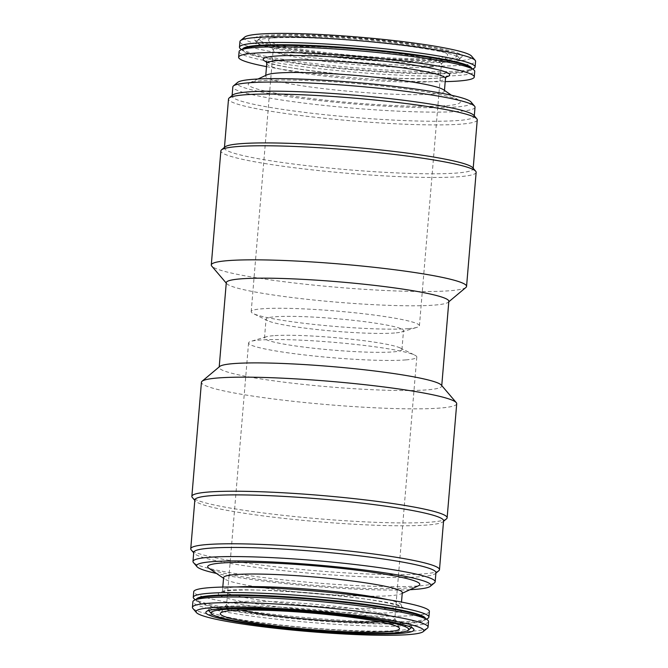 <?xml version="1.0" encoding="UTF-8"?>
<svg xmlns="http://www.w3.org/2000/svg" width="668" height="668" viewBox="0 0 668 668"><rect width="100%" height="100%" fill="white"/><g stroke="black" fill="none" stroke-linecap="round" stroke-linejoin="round"><path stroke-width="0.5" stroke-dasharray="3.34 2.5" d="M266.507 66.625A118.236 10.822 -175.2 0 0 445.197 81.63M239.094 51.595A118.236 10.822 -175.2 0 0 326.502 69.447A118.236 10.822 -175.2 0 0 459.492 75.367A118.236 10.822 -175.2 0 0 474.731 71.376M244.121 48.438A114.954 10.521 -175.2 0 0 242.526 49.983A114.954 10.521 -175.2 0 0 327.504 67.343A114.954 10.521 -175.2 0 0 456.795 73.104A114.954 10.521 -175.2 0 0 471.616 69.222A114.954 10.521 -175.2 0 0 470.297 67.435M427.261 618.693A118.236 10.822 4.8 0 1 413.667 621.09A118.236 10.822 4.8 0 1 289.862 616.121A118.236 10.822 4.8 0 1 194.622 599.154M425.474 618.51A114.954 10.521 4.8 0 1 425.474 618.71A114.954 10.521 4.8 0 1 423.879 620.255A114.954 10.521 4.8 0 1 410.653 622.584A114.954 10.521 4.8 0 1 290.296 617.75A114.954 10.521 4.8 0 1 197.703 601.258A114.954 10.521 4.8 0 1 196.384 599.472A114.954 10.521 4.8 0 1 196.417 599.271M448.696 59.811A104.442 9.561 -175.2 0 0 461.646 57.122A104.442 9.561 -175.2 0 0 358.883 38.018A104.442 9.561 -175.2 0 0 254.374 39.721A104.442 9.561 -175.2 0 0 335.879 55.068A104.442 9.561 -175.2 0 0 448.696 59.811M446.191 62.107A101.812 9.319 -175.2 0 0 458.824 59.494A101.812 9.319 -175.2 0 0 458.966 57.782A101.812 9.319 -175.2 0 0 358.641 40.865A101.812 9.319 -175.2 0 0 256.904 40.815A101.812 9.319 -175.2 0 0 256.762 42.527A101.812 9.319 -175.2 0 0 336.213 57.481A101.812 9.319 -175.2 0 0 446.191 62.107M240.822 49.023A118.236 10.822 -175.2 0 0 336.062 65.982A118.236 10.822 -175.2 0 0 459.86 70.95A118.236 10.822 -175.2 0 0 473.462 68.553M242.618 49.14A114.954 10.521 -175.2 0 0 242.576 49.332A114.954 10.521 -175.2 0 0 243.895 51.127A114.954 10.521 -175.2 0 0 336.488 67.618A114.954 10.521 -175.2 0 0 456.854 72.453A114.954 10.521 -175.2 0 0 470.072 70.115A114.954 10.521 -175.2 0 0 471.675 68.57A114.954 10.521 -175.2 0 0 471.666 68.37M402.295 592.616A89.662 8.208 4.8 0 1 401.042 593.827A89.662 8.208 4.8 0 1 390.73 595.647A89.662 8.208 4.8 0 1 296.851 591.873A89.662 8.208 4.8 0 1 224.623 579.006A89.662 8.208 4.8 0 1 223.596 577.611M435.937 572.651A121.518 11.122 4.8 0 1 435.336 573.628A121.518 11.122 4.8 0 1 420.272 576.751A121.518 11.122 4.8 0 1 289.002 571.232A121.518 11.122 4.8 0 1 194.179 553.38A121.518 11.122 4.8 0 1 193.745 552.311M434.576 582.755A121.518 11.122 4.8 0 1 419.504 585.878A121.518 11.122 4.8 0 1 288.234 580.358A121.518 11.122 4.8 0 1 193.411 562.498M438.868 570.672A124.807 11.423 4.8 0 1 423.395 573.879A124.807 11.423 4.8 0 1 288.576 568.209A124.807 11.423 4.8 0 1 191.19 549.873M476.142 172.336A128.089 11.723 4.8 0 1 459.626 176.653A128.089 11.723 4.8 0 1 315.563 170.231A128.089 11.723 4.8 0 1 220.866 150.893M472.71 167.71A124.807 11.423 4.8 0 1 473.144 168.795A124.807 11.423 4.8 0 1 457.054 173.012A124.807 11.423 4.8 0 1 316.682 166.758A124.807 11.423 4.8 0 1 224.415 147.912A124.807 11.423 4.8 0 1 225.024 146.91M436.087 58.099A89.913 8.225 -175.2 0 0 447.518 55.494A89.913 8.225 -175.2 0 0 358.774 39.345A89.913 8.225 -175.2 0 0 268.578 40.464A89.913 8.225 -175.2 0 0 337.265 53.841A89.913 8.225 -175.2 0 0 436.087 58.099M430.518 66.917A84.41 7.724 4.8 0 1 337.741 62.917A84.41 7.724 4.8 0 1 273.262 50.367A84.41 7.724 4.8 0 1 273.179 49.95A84.41 7.724 4.8 0 1 357.931 49.315A84.41 7.724 4.8 0 1 441.398 64.07A84.41 7.724 4.8 0 1 441.247 64.47A84.41 7.724 4.8 0 1 430.518 66.917M424.105 617.566A114.954 10.521 4.8 0 1 425.424 619.361A114.954 10.521 4.8 0 1 410.603 623.236A114.954 10.521 4.8 0 1 281.311 617.474A114.954 10.521 4.8 0 1 196.325 600.123A114.954 10.521 4.8 0 1 197.928 598.578M446.508 518.827A128.089 11.723 4.8 0 1 430.618 522.117A128.089 11.723 4.8 0 1 292.258 516.306A128.089 11.723 4.8 0 1 192.309 497.476M443.585 520.781A124.807 11.423 4.8 0 1 442.976 521.783A124.807 11.423 4.8 0 1 427.495 524.99A124.807 11.423 4.8 0 1 292.684 519.328A124.807 11.423 4.8 0 1 195.29 500.983A124.807 11.423 4.8 0 1 194.856 499.898M446.575 105.669A106.412 9.736 -175.2 0 0 459.066 100.417A106.412 9.736 -175.2 0 0 355.067 83.467A106.412 9.736 -175.2 0 0 249.69 82.84A106.412 9.736 -175.2 0 0 318.795 99.432A106.412 9.736 -175.2 0 0 446.575 105.669M266.958 74.866A89.662 8.208 -175.2 0 0 265.705 76.077A89.662 8.208 -175.2 0 0 331.996 89.612A89.662 8.208 -175.2 0 0 432.847 94.105A89.662 8.208 -175.2 0 0 444.404 91.082A89.662 8.208 -175.2 0 0 443.377 89.679M244.755 37.066A114.295 10.463 -175.2 0 0 323.654 54.684A114.295 10.463 -175.2 0 0 457.238 60.963A114.295 10.463 -175.2 0 0 471.575 56.112M428.539 621.516A118.236 10.822 4.8 0 1 413.292 625.507A118.236 10.822 4.8 0 1 280.309 619.578A118.236 10.822 4.8 0 1 192.893 601.726M427.487 628.079A118.236 10.822 4.8 0 1 412.824 631.118A118.236 10.822 4.8 0 1 285.102 625.749A118.236 10.822 4.8 0 1 192.835 608.373M418.31 585.853A106.412 9.736 4.8 0 1 406.069 588.015A106.412 9.736 4.8 0 1 294.646 583.54A106.412 9.736 4.8 0 1 208.934 568.276M411.096 627.878A101.812 9.319 4.8 0 1 398.462 630.492A101.812 9.319 4.8 0 1 288.484 625.874A101.812 9.319 4.8 0 1 209.034 610.911M208.758 610.468A101.812 9.319 4.8 0 1 209.176 609.199A101.812 9.319 4.8 0 1 310.912 609.258A101.812 9.319 4.8 0 1 411.237 626.166A101.812 9.319 4.8 0 1 411.446 627.486M477.253 119.914A124.807 11.423 4.8 0 1 461.162 124.123A124.807 11.423 4.8 0 1 320.782 117.869A124.807 11.423 4.8 0 1 228.514 99.023M473.821 115.313A121.518 11.122 4.8 0 1 474.255 116.374A121.518 11.122 4.8 0 1 458.582 120.482A121.518 11.122 4.8 0 1 321.901 114.387A121.518 11.122 4.8 0 1 232.063 96.042A121.518 11.122 4.8 0 1 232.664 95.065M409.993 589.694A117.576 10.763 4.8 0 1 216.482 573.445M465.938 287.432A128.089 11.723 4.8 0 1 450.048 290.722A128.089 11.723 4.8 0 1 311.689 284.902A128.089 11.723 4.8 0 1 211.739 266.081M448.838 301.318A111.665 10.22 4.8 0 1 448.286 302.22A111.665 10.22 4.8 0 1 434.434 305.092A111.665 10.22 4.8 0 1 313.81 300.015A111.665 10.22 4.8 0 1 226.677 283.608A111.665 10.22 4.8 0 1 226.285 282.631M456.712 403.731A128.089 11.723 4.8 0 1 440.195 408.048A128.089 11.723 4.8 0 1 296.133 401.627A128.089 11.723 4.8 0 1 201.435 382.288M441.323 385.085A111.665 10.22 4.8 0 1 441.715 386.062A111.665 10.22 4.8 0 1 427.32 389.828A111.665 10.22 4.8 0 1 301.719 384.234A111.665 10.22 4.8 0 1 219.162 367.367A111.665 10.22 4.8 0 1 219.714 366.473M405.919 359.902A84.41 7.724 4.8 0 1 310.979 355.668A84.41 7.724 4.8 0 1 248.571 342.926A84.41 7.724 4.8 0 1 250.926 341.365A84.41 7.724 4.8 0 1 259.46 340.079A84.41 7.724 4.8 0 1 344.947 343.344A84.41 7.724 4.8 0 1 414.744 355.117A84.41 7.724 4.8 0 1 416.799 357.054A84.41 7.724 4.8 0 1 405.919 359.902M240.664 610.143A84.41 7.724 4.8 0 1 226.602 604.615A84.41 7.724 4.8 0 1 226.753 604.223A84.41 7.724 4.8 0 1 311.355 603.989A84.41 7.724 4.8 0 1 394.738 618.326A84.41 7.724 4.8 0 1 394.821 618.743A84.41 7.724 4.8 0 1 383.941 621.591A84.41 7.724 4.8 0 1 380.034 621.841M471.007 101.987A117.576 10.763 4.8 0 1 456.261 106.98A117.576 10.763 4.8 0 1 318.836 100.517A117.576 10.763 4.8 0 1 237.666 82.389M475.015 107.256A121.518 11.122 4.8 0 1 459.35 111.356A121.518 11.122 4.8 0 1 322.669 105.26A121.518 11.122 4.8 0 1 232.831 86.915M408.54 328.614A84.41 7.724 4.8 0 1 323.053 325.349A84.41 7.724 4.8 0 1 253.256 313.576A84.41 7.724 4.8 0 1 251.201 311.639A84.41 7.724 4.8 0 1 335.962 311.004A84.41 7.724 4.8 0 1 419.429 325.767A84.41 7.724 4.8 0 1 417.074 327.328A84.41 7.724 4.8 0 1 408.54 328.614M273.371 335.703A68.971 6.313 -175.2 0 0 266.398 336.747A68.971 6.313 -175.2 0 0 264.478 338.033A68.971 6.313 -175.2 0 0 332.681 350.09A68.971 6.313 -175.2 0 0 401.936 349.573A68.971 6.313 -175.2 0 0 400.257 347.995A68.971 6.313 -175.2 0 0 343.227 338.367A68.971 6.313 -175.2 0 0 273.371 335.703M394.629 332.99A68.971 6.313 4.8 0 1 324.773 330.326A68.971 6.313 4.8 0 1 267.743 320.698A68.971 6.313 4.8 0 1 266.064 319.12A68.971 6.313 4.8 0 1 274.957 316.791A68.971 6.313 4.8 0 1 352.537 320.248A68.971 6.313 4.8 0 1 403.522 330.66A68.971 6.313 4.8 0 1 401.602 331.946A68.971 6.313 4.8 0 1 394.629 332.99M239.937 41.566A118.236 10.822 -175.2 0 0 327.345 59.41A118.236 10.822 -175.2 0 0 460.335 65.339A118.236 10.822 -175.2 0 0 475.574 61.347M429.382 611.487A118.236 10.822 4.8 0 1 414.135 615.478A118.236 10.822 4.8 0 1 281.153 609.55A118.236 10.822 4.8 0 1 193.737 591.698M444.136 59.193A99.19 9.076 -175.2 0 0 456.578 54.976A99.19 9.076 -175.2 0 0 358.841 38.502A99.19 9.076 -175.2 0 0 259.735 38.452A99.19 9.076 -175.2 0 0 328.205 53.741A99.19 9.076 -175.2 0 0 444.136 59.193M387.841 599.672A89.662 8.208 4.8 0 1 401.234 605.183A89.662 8.208 4.8 0 1 389.678 608.206A89.662 8.208 4.8 0 1 288.826 603.713A89.662 8.208 4.8 0 1 222.536 590.178A89.662 8.208 4.8 0 1 236.672 586.972M266.449 61.865A93.603 8.567 -175.2 0 0 344.897 74.666A93.603 8.567 -175.2 0 0 437.649 78.089A93.603 8.567 -175.2 0 0 446.049 76.954M392.767 612.581A93.603 8.567 4.8 0 1 231.211 599.271A93.603 8.567 4.8 0 1 310.704 592.925A93.603 8.567 4.8 0 1 392.767 612.581M266.766 63.51A89.662 8.208 -175.2 0 0 333.048 77.045A89.662 8.208 -175.2 0 0 433.899 81.538A89.662 8.208 -175.2 0 0 445.464 78.515M423.879 620.255L426.359 619.111M197.703 601.258L195.448 599.722M458.824 59.494L461.646 57.122M256.762 42.527L254.374 39.721M470.072 70.115L472.552 68.971M243.895 51.127L241.641 49.582M222.803 587.063L222.536 590.178L221.475 592.215C224.331 583.949 400.299 598.678 401.944 607.371L401.234 605.183L401.493 602.068M435.336 573.628L435.895 573.161M194.179 553.38L193.703 552.828M471.616 69.222L471.675 68.57M242.526 49.983L242.576 49.332M441.247 64.47L447.518 55.494M273.262 50.367L268.578 40.464M196.384 599.472L196.325 600.123M425.474 618.71L425.424 619.361M442.976 521.783L443.544 521.307M195.29 500.983L194.814 500.415M258.007 78.999L249.69 82.84M451.518 95.248L459.066 100.417M401.042 593.827L402.236 593.276M224.623 579.006L223.538 578.271M444.404 91.082L444.462 90.422M265.705 76.077L265.764 75.417M473.144 168.795L473.186 168.278M224.415 147.912L224.456 147.386M448.286 302.22L448.796 301.794M226.677 283.608L226.243 283.098M266.056 61.322C267.258 67.777 400.124 82.523 437.006 78.072C447.593 77.029 446.65 76.21 446.525 76.478M248.571 342.926L226.602 604.615M416.799 357.054L394.821 618.743M419.429 325.767L441.398 64.07M251.201 311.639L273.179 49.95M401.936 349.573L403.522 330.66M264.478 338.033L266.064 319.12M219.204 366.899L219.162 367.367M441.757 385.586L441.715 386.062M401.602 331.946L417.074 327.328M267.743 320.698L253.256 313.576M266.398 336.747L250.926 341.365M400.257 347.995L414.744 355.117M209.176 609.199L206.354 611.571M411.237 626.166L413.626 628.972M259.735 38.452L256.904 40.815M456.578 54.976L458.966 57.782M226.753 604.223L220.482 613.199M394.738 618.326L399.422 628.221M474.255 116.374L474.297 115.865M232.063 96.042L232.105 95.532"/><path stroke-width="1" d="M445.197 81.63A118.236 10.822 -175.2 0 0 459.016 80.987A118.236 10.822 -175.2 0 0 474.263 76.995A118.236 10.822 -175.2 0 0 357.347 56.321A118.236 10.822 -175.2 0 0 238.618 57.206A118.236 10.822 -175.2 0 0 266.507 66.625M474.263 76.995L474.731 71.376A118.236 10.822 -175.2 0 0 473.378 69.539A118.236 10.822 -175.2 0 0 357.814 50.701A118.236 10.822 -175.2 0 0 240.739 50A118.236 10.822 -175.2 0 0 239.094 51.595L238.618 57.206M473.378 69.539L470.297 67.435A114.954 10.521 -175.2 0 0 357.948 49.123A114.954 10.521 -175.2 0 0 244.121 48.438L240.739 50M195.448 599.722L194.622 599.154A118.236 10.822 4.8 0 1 193.269 597.309A118.236 10.822 4.8 0 1 311.989 596.424A118.236 10.822 4.8 0 1 428.906 617.098A118.236 10.822 4.8 0 1 427.261 618.693L426.359 619.111M196.417 599.271A114.954 10.521 4.8 0 1 311.806 598.603A114.954 10.521 4.8 0 1 425.474 618.51M472.552 68.971L473.462 68.553A118.236 10.822 -175.2 0 0 475.107 66.967A118.236 10.822 -175.2 0 0 358.19 46.292A118.236 10.822 -175.2 0 0 239.461 47.177A118.236 10.822 -175.2 0 0 240.822 49.023L241.641 49.582M471.666 68.37A114.954 10.521 -175.2 0 0 358.006 48.472A114.954 10.521 -175.2 0 0 242.618 49.14M222.803 587.063L223.596 577.611A89.662 8.208 4.8 0 1 313.626 576.943A89.662 8.208 4.8 0 1 402.295 592.616L401.493 602.068M216.482 573.445A117.576 10.763 4.8 0 1 196.993 566.706L193.411 562.498A121.518 11.122 4.8 0 1 192.985 561.437L193.745 552.311A121.518 11.122 4.8 0 1 315.772 551.401A121.518 11.122 4.8 0 1 435.937 572.651L435.169 581.778A121.518 11.122 4.8 0 1 434.576 582.755L430.334 586.304A117.576 10.763 4.8 0 1 415.755 589.326A117.576 10.763 4.8 0 1 409.993 589.694M192.985 561.437A121.518 11.122 4.8 0 1 315.004 560.527A121.518 11.122 4.8 0 1 435.169 581.778M193.703 552.828L191.19 549.873A124.807 11.423 4.8 0 1 190.747 548.779A124.807 11.423 4.8 0 1 316.073 547.843A124.807 11.423 4.8 0 1 439.486 569.67A124.807 11.423 4.8 0 1 438.868 570.672L435.895 573.161M226.243 283.098L211.739 266.081A128.089 11.723 4.8 0 1 211.288 264.962L220.866 150.893A128.089 11.723 4.8 0 1 221.492 149.866A128.089 11.723 4.8 0 1 349.489 149.933A128.089 11.723 4.8 0 1 475.691 171.217A128.089 11.723 4.8 0 1 476.142 172.336L466.565 286.397A128.089 11.723 4.8 0 1 465.938 287.432L448.796 301.794M221.492 149.866L225.024 146.91A124.807 11.423 4.8 0 1 349.731 146.977A124.807 11.423 4.8 0 1 472.71 167.71L475.691 171.217M196.425 612.581L192.835 608.373A118.236 10.822 4.8 0 1 192.426 607.346L192.893 601.726A118.236 10.822 4.8 0 1 194.538 600.14L197.928 598.578A114.954 10.521 4.8 0 1 311.756 599.254A114.954 10.521 4.8 0 1 424.105 617.566L427.178 619.67A118.236 10.822 4.8 0 1 428.539 621.516L428.063 627.127A118.236 10.822 4.8 0 1 427.487 628.079L423.245 631.627A114.295 10.463 4.8 0 1 409.075 634.567A114.295 10.463 4.8 0 1 285.612 629.373A114.295 10.463 4.8 0 1 196.425 612.581A114.295 10.463 4.8 0 1 310.795 610.727A114.295 10.463 4.8 0 1 423.245 631.627M194.814 500.415L192.309 497.476A128.089 11.723 4.8 0 1 191.858 496.357A128.089 11.723 4.8 0 1 320.473 495.397A128.089 11.723 4.8 0 1 447.134 517.8A128.089 11.723 4.8 0 1 446.508 518.827L443.544 521.307M190.747 548.779L194.856 499.898A124.807 11.423 4.8 0 1 320.181 498.954A124.807 11.423 4.8 0 1 443.585 520.781L439.486 569.67M451.518 95.248L443.377 89.679A89.662 8.208 -175.2 0 0 355.743 75.4A89.662 8.208 -175.2 0 0 266.958 74.866L258.007 78.999M475.107 66.967L475.574 61.347A118.236 10.822 -175.2 0 0 475.165 60.32L471.575 56.112A114.295 10.463 -175.2 0 0 358.958 37.124A114.295 10.463 -175.2 0 0 244.755 37.066L240.513 40.614A118.236 10.822 -175.2 0 0 239.937 41.566L239.461 47.177M194.538 600.14A118.236 10.822 4.8 0 1 311.622 600.841A118.236 10.822 4.8 0 1 427.178 619.67M192.426 607.346A118.236 10.822 4.8 0 1 311.154 606.452A118.236 10.822 4.8 0 1 428.063 627.127M223.538 578.271L208.934 568.276A106.412 9.736 4.8 0 1 314.561 565.813A106.412 9.736 4.8 0 1 418.31 585.853L402.236 593.276M211.422 613.717A99.19 9.076 4.8 0 1 310.678 612.105A99.19 9.076 4.8 0 1 408.265 630.241A99.19 9.076 4.8 0 1 395.965 632.796A99.19 9.076 4.8 0 1 288.826 628.287A99.19 9.076 4.8 0 1 211.422 613.717L209.034 610.911A101.812 9.319 4.8 0 1 208.758 610.468M411.446 627.486A101.812 9.319 4.8 0 1 411.096 627.878L408.265 630.241M224.456 147.386L228.514 99.023A124.807 11.423 4.8 0 1 229.132 98.021A124.807 11.423 4.8 0 1 353.84 98.087A124.807 11.423 4.8 0 1 476.81 118.821A124.807 11.423 4.8 0 1 477.253 119.914L473.186 168.278M229.132 98.021L232.664 95.065A121.518 11.122 4.8 0 1 354.09 95.132A121.518 11.122 4.8 0 1 473.821 115.313L476.81 118.821M196.993 566.706A117.576 10.763 4.8 0 1 314.645 564.794A117.576 10.763 4.8 0 1 430.334 586.304M211.288 264.962A128.089 11.723 4.8 0 1 339.903 264.002A128.089 11.723 4.8 0 1 466.565 286.397M219.204 366.899L226.285 282.631A111.665 10.22 4.8 0 1 338.409 281.796A111.665 10.22 4.8 0 1 448.838 301.318L441.757 385.586M191.858 496.357L201.435 382.288A128.089 11.723 4.8 0 1 202.062 381.261A128.089 11.723 4.8 0 1 330.059 381.328A128.089 11.723 4.8 0 1 456.261 402.612A128.089 11.723 4.8 0 1 456.712 403.731L447.134 517.8M202.062 381.261L219.714 366.473A111.665 10.22 4.8 0 1 331.295 366.532A111.665 10.22 4.8 0 1 441.323 385.085L456.261 402.612M380.034 621.841A84.41 7.724 4.8 0 1 240.664 610.143M232.105 95.532L232.831 86.915A121.518 11.122 4.8 0 1 233.424 85.938L237.666 82.389A117.576 10.763 4.8 0 1 355.151 82.448A117.576 10.763 4.8 0 1 471.007 101.987L474.589 106.187A121.518 11.122 4.8 0 1 475.015 107.256L474.297 115.865M387.924 631.703A89.913 8.225 4.8 0 1 284.501 626.951A89.913 8.225 4.8 0 1 220.482 613.199A89.913 8.225 4.8 0 1 310.603 612.948A89.913 8.225 4.8 0 1 399.422 628.221A89.913 8.225 4.8 0 1 387.924 631.703M233.424 85.938A121.518 11.122 4.8 0 1 354.85 86.005A121.518 11.122 4.8 0 1 474.589 106.187M400.524 633.406A104.442 9.561 4.8 0 1 278.456 627.669A104.442 9.561 4.8 0 1 206.354 611.571A104.442 9.561 4.8 0 1 310.72 611.621A104.442 9.561 4.8 0 1 413.626 628.972A104.442 9.561 4.8 0 1 400.524 633.406M475.165 60.32A118.236 10.822 -175.2 0 0 358.658 40.673A118.236 10.822 -175.2 0 0 240.513 40.614M193.269 597.309L193.737 591.698A118.236 10.822 4.8 0 1 312.465 590.813A118.236 10.822 4.8 0 1 429.382 611.487L428.906 617.098M236.672 586.972A89.662 8.208 4.8 0 1 387.841 599.672M446.049 76.954A93.603 8.567 -175.2 0 0 357.155 58.567A93.603 8.567 -175.2 0 0 266.449 61.865M444.462 90.422L445.464 78.515A89.662 8.208 -175.2 0 0 356.796 62.834A89.662 8.208 -175.2 0 0 266.766 63.51L266.056 61.322M265.764 75.417L266.766 63.51M446.525 76.478L445.464 78.515"/></g></svg>
